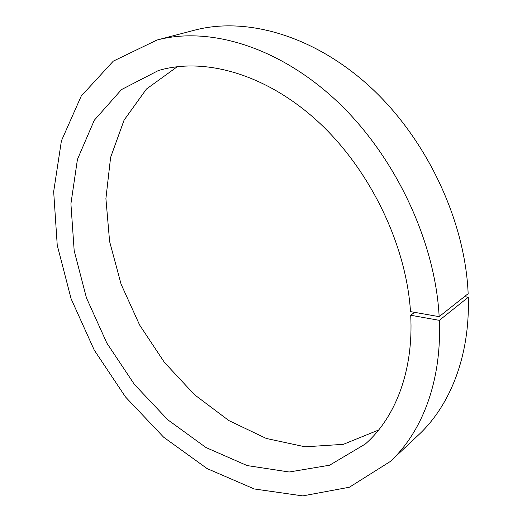 <?xml version="1.0" encoding="UTF-8"?>
<svg xmlns="http://www.w3.org/2000/svg" width="522" height="522" viewBox="0 0 522 522"><rect width="100%" height="100%" fill="white"/><g stroke="black" fill="none" stroke-linecap="round" stroke-linejoin="round"><path stroke-width="0.78" d="M156.92 40.057L194.491 30.198C245.875 16.508 313.839 35.163 370.405 87.135C426.839 139.093 465.161 220.852 468.149 293.684L439.159 316.652L410.501 311.621C406.22 244.361 369.654 168.88 317.598 121.228C265.43 73.563 203.867 56.944 158.316 70.574L121.476 89.595L94.286 120.262L77.445 159.354L70.914 203.776L74.183 250.782L86.476 297.951L106.88 343.156L134.389 384.42L167.869 419.858L205.988 447.543L247.115 465.565L289.188 472.005L329.61 465.206L365.263 444.059C395.161 417.926 413.639 371.233 410.716 315.255L439.335 320.345C441.893 381.23 422.07 431.942 390.404 461.422L349.394 487.228L302.753 495.9L254.312 488.97L207.143 468.612L163.608 437.175L125.502 396.961L94.267 350.145L71.129 298.838L57.237 245.209L53.668 191.626L61.413 140.842L81.217 96.094L113.3 61.139L156.92 40.057C208.598 26.263 278.004 46.138 336.514 100.811C394.893 155.458 435.244 241.118 439.159 316.652M378.659 430.004L343.346 444.333L305.116 446.819L266.318 438.467L228.93 420.615L194.53 394.743L164.404 362.372L139.615 325.017L121.084 284.19L109.607 241.49L105.907 198.601L110.599 157.435L124.086 120.112L146.467 89.014L177.33 66.672M464.43 296.633L468.28 297.246C470.087 355.965 450.153 405.477 418.677 434.793L390.404 461.422M414.566 312.339L410.716 315.255M468.28 297.246L439.335 320.345"/></g></svg>
